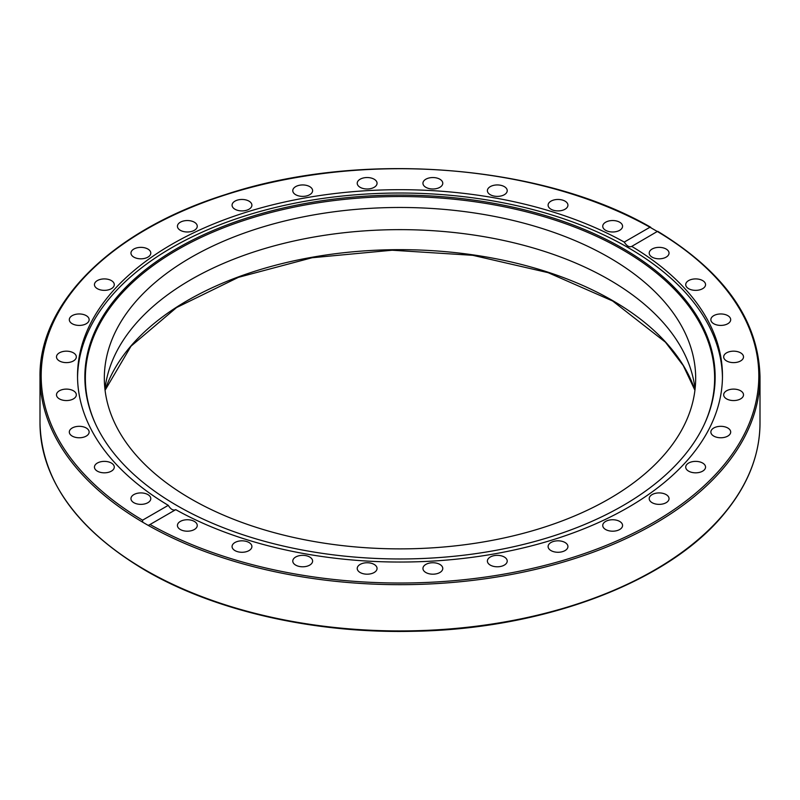 <?xml version="1.0" encoding="UTF-8"?>
<svg xmlns="http://www.w3.org/2000/svg" width="800" height="800" viewBox="0 0 800 800"><rect width="100%" height="100%" fill="white"/><g stroke="black" fill="none" stroke-linecap="round" stroke-linejoin="round"><path stroke-width="1.2" d="M104.95 389.26A295.67 170.7 180 0 1 295.78 240.6A295.67 170.7 180 0 1 609.07 279.64A295.67 170.7 180 0 1 695.05 389.26M609.07 257.47A295.67 170.7 180 0 1 695.67 378.18A295.67 170.7 180 0 1 400 548.88A295.67 170.7 180 0 1 104.33 378.18A295.67 170.7 180 0 1 286.85 220.47A295.67 170.7 180 0 1 609.07 257.47M168.28 505.34A322.47 186.17 180 0 1 77.53 375.87A322.47 186.17 180 0 1 171.98 244.22A322.47 186.17 180 0 1 624.25 242.08L649.96 227.24L657.43 231.55A358.82 207.16 180 0 1 653.72 522.35A358.82 207.16 180 0 1 150.04 524.49L148.22 525.39L142.69 522.19L142.57 520.18L168.28 505.34C170.73 509.34 173.22 510.78 175.75 509.65L149.3 524.93M77.55 377.53A322.47 186.17 180 0 1 171.98 247.55A322.47 186.17 180 0 1 522.07 206.88A322.47 186.17 180 0 1 722.45 377.53M657.31 231.47L631.53 246.52M175.75 509.65A322.47 186.17 180 0 0 525.84 547.28A322.47 186.17 180 0 0 722.47 375.87A322.47 186.17 180 0 0 631.72 246.39C629.27 247.48 626.78 246.04 624.25 242.08M548.86 548.74A9.91 5.72 180 0 1 548.1 546.55A9.91 5.72 180 0 1 556.08 540.93A9.91 5.72 180 0 1 567.18 544.36A9.91 5.72 180 0 1 567.93 546.54A9.91 5.72 180 0 1 559.96 552.16A9.91 5.72 180 0 1 548.86 548.74M487.58 562.18A9.91 5.72 180 0 1 487.39 561.07A9.91 5.72 180 0 1 496.34 555.37A9.91 5.72 180 0 1 507.03 559.95A9.91 5.72 180 0 1 507.22 561.07A9.91 5.72 180 0 1 498.27 566.76A9.91 5.72 180 0 1 487.58 562.18M422.94 568.47A9.91 5.72 180 0 1 432.86 562.74A9.91 5.72 180 0 1 442.77 568.47A9.91 5.72 180 0 1 432.86 574.19A9.91 5.72 180 0 1 422.94 568.47M357.42 567.35A9.91 5.72 180 0 1 368.11 562.77A9.91 5.72 180 0 1 377.06 568.46A9.91 5.72 180 0 1 376.87 569.58A9.91 5.72 180 0 1 366.17 574.16A9.91 5.72 180 0 1 357.23 568.47A9.91 5.72 180 0 1 357.42 567.35M293.53 558.88A9.91 5.72 180 0 1 304.63 555.45A9.91 5.72 180 0 1 312.61 561.07A9.91 5.72 180 0 1 311.85 563.26A9.91 5.72 180 0 1 300.76 566.68A9.91 5.72 180 0 1 292.78 561.07A9.91 5.72 180 0 1 293.53 558.88M233.74 543.37A9.91 5.72 180 0 1 244.86 541.07A9.91 5.72 180 0 1 251.9 546.55A9.91 5.72 180 0 1 250.23 549.73A9.91 5.72 180 0 1 239.1 552.03A9.91 5.72 180 0 1 232.07 546.55A9.91 5.72 180 0 1 233.74 543.37M180.33 521.42A9.91 5.72 180 0 1 191.14 520.18A9.91 5.72 180 0 1 197.26 525.47A9.91 5.72 180 0 1 194.35 529.52A9.91 5.72 180 0 1 183.55 530.76A9.91 5.72 180 0 1 177.43 525.47A9.91 5.72 180 0 1 180.33 521.42M664.63 257.85A9.91 5.72 180 0 1 654.45 258.14A9.91 5.72 180 0 1 649.21 253.09A9.91 5.72 180 0 1 653.61 248.33A9.91 5.72 180 0 1 663.8 248.04A9.91 5.72 180 0 1 669.04 253.09A9.91 5.72 180 0 1 664.63 257.85M699.43 289.92A9.91 5.72 180 0 1 685.72 284.64A9.91 5.72 180 0 1 691.84 279.35A9.91 5.72 180 0 1 705.55 284.63A9.91 5.72 180 0 1 699.43 289.92M722.71 325.3A9.91 5.72 180 0 1 710.86 319.69A9.91 5.72 180 0 1 718.84 314.07A9.91 5.72 180 0 1 730.69 319.69A9.91 5.72 180 0 1 722.71 325.3M733.6 362.62A9.91 5.72 180 0 1 723.68 356.9A9.91 5.72 180 0 1 733.6 351.17A9.91 5.72 180 0 1 743.51 356.9A9.91 5.72 180 0 1 733.6 362.62M731.66 400.45A9.91 5.72 180 0 1 723.68 394.83A9.91 5.72 180 0 1 735.53 389.22A9.91 5.72 180 0 1 743.51 394.84A9.91 5.72 180 0 1 731.66 400.45M716.98 437.33A9.91 5.72 180 0 1 710.86 432.05A9.91 5.72 180 0 1 724.57 426.76A9.91 5.72 180 0 1 730.69 432.05A9.91 5.72 180 0 1 716.98 437.33M690.12 471.86A9.91 5.72 180 0 1 685.72 467.1A9.91 5.72 180 0 1 690.96 462.05A9.91 5.72 180 0 1 701.14 462.34A9.91 5.72 180 0 1 705.55 467.1A9.91 5.72 180 0 1 700.31 472.15A9.91 5.72 180 0 1 690.12 471.86M604.41 528.65A9.91 5.72 180 0 1 602.74 525.47A9.91 5.72 180 0 1 609.78 519.99A9.91 5.72 180 0 1 620.9 522.29A9.91 5.72 180 0 1 622.57 525.47A9.91 5.72 180 0 1 615.53 530.95A9.91 5.72 180 0 1 604.41 528.65M652.11 502.69A9.91 5.72 180 0 1 649.21 498.64A9.91 5.72 180 0 1 655.33 493.35A9.91 5.72 180 0 1 666.13 494.6A9.91 5.72 180 0 1 669.04 498.64A9.91 5.72 180 0 1 662.92 503.93A9.91 5.72 180 0 1 652.11 502.69M142.57 520.18A358.82 207.16 180 0 1 146.28 229.38A358.82 207.16 180 0 1 649.96 227.24L650.78 227.31C541.56 164.06 359.83 150.05 225.79 194.48C112.95 229.76 38.82 302.21 40 376.83A360 207.84 0 0 0 142.69 522.19M146.39 503.4A9.91 5.72 180 0 1 136.2 503.69A9.91 5.72 180 0 1 130.96 498.64A9.91 5.72 180 0 1 135.37 493.88A9.91 5.72 180 0 1 145.55 493.59A9.91 5.72 180 0 1 150.79 498.64A9.91 5.72 180 0 1 146.39 503.4M108.16 472.39A9.91 5.72 180 0 1 94.45 467.1A9.91 5.72 180 0 1 100.57 461.81A9.91 5.72 180 0 1 114.28 467.1A9.91 5.72 180 0 1 108.16 472.39M81.16 437.66A9.91 5.72 180 0 1 69.31 432.05A9.91 5.72 180 0 1 77.29 426.43A9.91 5.72 180 0 1 89.14 432.04A9.91 5.72 180 0 1 81.16 437.66M66.4 400.56A9.91 5.72 180 0 1 56.49 394.84A9.91 5.72 180 0 1 66.4 389.11A9.91 5.72 180 0 1 76.32 394.84A9.91 5.72 180 0 1 66.4 400.56M64.47 362.51A9.91 5.72 180 0 1 56.49 356.9A9.91 5.72 180 0 1 68.34 351.28A9.91 5.72 180 0 1 76.32 356.9A9.91 5.72 180 0 1 64.47 362.51M75.43 324.98A9.91 5.72 180 0 1 69.31 319.69A9.91 5.72 180 0 1 83.02 314.4A9.91 5.72 180 0 1 89.14 319.69A9.91 5.72 180 0 1 75.43 324.98M98.86 289.39A9.91 5.72 180 0 1 94.45 284.64A9.91 5.72 180 0 1 99.69 279.59A9.91 5.72 180 0 1 109.88 279.88A9.91 5.72 180 0 1 114.28 284.63A9.91 5.72 180 0 1 109.04 289.68A9.91 5.72 180 0 1 98.86 289.39M133.87 257.14A9.91 5.72 180 0 1 130.96 253.09A9.91 5.72 180 0 1 137.08 247.8A9.91 5.72 180 0 1 147.89 249.04A9.91 5.72 180 0 1 150.79 253.09A9.91 5.72 180 0 1 144.67 258.38A9.91 5.72 180 0 1 133.87 257.14M179.1 229.44A9.91 5.72 180 0 1 177.43 226.26A9.91 5.72 180 0 1 184.47 220.79A9.91 5.72 180 0 1 195.59 223.08A9.91 5.72 180 0 1 197.26 226.26A9.91 5.72 180 0 1 190.22 231.74A9.91 5.72 180 0 1 179.1 229.44M232.82 207.38A9.91 5.72 180 0 1 232.07 205.19A9.91 5.72 180 0 1 240.04 199.57A9.91 5.72 180 0 1 251.14 202.99A9.91 5.72 180 0 1 251.9 205.18A9.91 5.72 180 0 1 243.92 210.8A9.91 5.72 180 0 1 232.82 207.38M292.97 191.78A9.91 5.72 180 0 1 292.78 190.66A9.91 5.72 180 0 1 301.73 184.97A9.91 5.72 180 0 1 312.42 189.55A9.91 5.72 180 0 1 312.61 190.67A9.91 5.72 180 0 1 303.66 196.36A9.91 5.72 180 0 1 292.97 191.78M357.23 183.26A9.91 5.72 180 0 1 367.14 177.54A9.91 5.72 180 0 1 377.06 183.26A9.91 5.72 180 0 1 367.14 188.99A9.91 5.72 180 0 1 357.23 183.26M423.13 182.15A9.91 5.72 180 0 1 433.83 177.57A9.91 5.72 180 0 1 442.77 183.26A9.91 5.72 180 0 1 442.58 184.38A9.91 5.72 180 0 1 431.89 188.96A9.91 5.72 180 0 1 422.94 183.27A9.91 5.72 180 0 1 423.13 182.15M488.15 188.48A9.91 5.72 180 0 1 499.24 185.05A9.91 5.72 180 0 1 507.22 190.67A9.91 5.72 180 0 1 506.47 192.86A9.91 5.72 180 0 1 495.37 196.28A9.91 5.72 180 0 1 487.39 190.66A9.91 5.72 180 0 1 488.15 188.48M549.77 202A9.91 5.72 180 0 1 560.9 199.71A9.91 5.72 180 0 1 567.93 205.19A9.91 5.72 180 0 1 566.26 208.37A9.91 5.72 180 0 1 555.14 210.66A9.91 5.72 180 0 1 548.1 205.19A9.91 5.72 180 0 1 549.77 202M605.65 222.22A9.91 5.72 180 0 1 616.45 220.97A9.91 5.72 180 0 1 622.57 226.26A9.91 5.72 180 0 1 619.67 230.31A9.91 5.72 180 0 1 608.86 231.55A9.91 5.72 180 0 1 602.74 226.26A9.91 5.72 180 0 1 605.65 222.22M177.16 248.37A315.15 181.95 180 0 1 557.37 219.38A315.15 181.95 180 0 1 704.53 423.85A315.15 181.95 180 0 1 400 558.97A315.15 181.95 180 0 1 95.47 423.85A315.15 181.95 180 0 1 177.16 248.37M95.72 424.39A314.63 181.65 180 0 1 177.52 249.73A314.63 181.65 180 0 1 556.69 220.66A314.63 181.65 180 0 1 704.28 424.39M694.94 390.19A300.39 173.43 0 0 0 612.41 300.46A300.39 173.43 0 0 0 312.01 257.27A300.39 173.43 0 0 0 105.06 390.19M148.22 525.39A360 207.84 0 0 0 539.57 568.42A360 207.84 0 0 0 760 376.83C758.58 320.52 724.51 272.02 657.79 231.36M145.44 570.06A360 207.84 180 0 1 40 423.09C41.52 480.49 76.75 529.66 145.69 570.6C215.26 611.13 314.65 633.66 413.3 631.29C544.14 629.23 668.78 582.12 724.41 513.47C747.97 484.93 759.83 454.81 760 423.09A360 207.84 180 0 1 537.77 615.11A360 207.84 180 0 1 145.44 570.06M105.07 390.28L131.01 346.17L176.55 307.56L238.42 277.34L312.08 257.74L392.16 250.22L472.8 255.32L548.14 272.67L612.65 301L665.41 342.16L683.28 365.61L694.93 390.28M760 423.09L760 376.83M40 423.09L40 376.83"/></g></svg>
